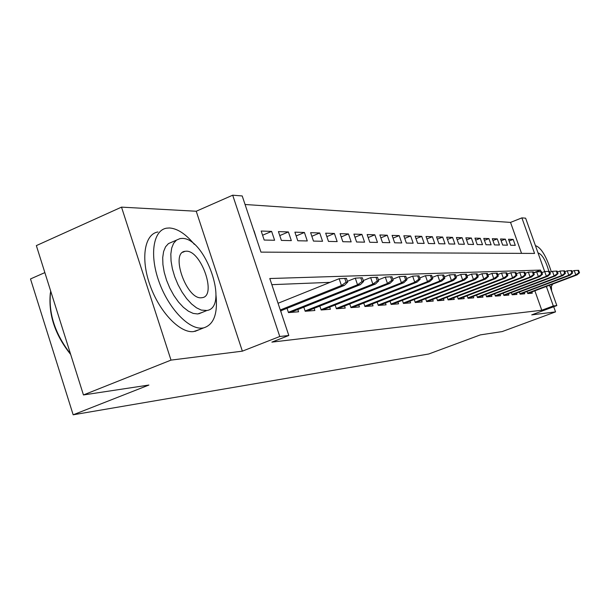<?xml version="1.0" encoding="UTF-8"?>
<svg xmlns="http://www.w3.org/2000/svg" width="610" height="610" viewBox="0 0 610 610"><rect width="100%" height="100%" fill="white"/><g stroke="black" fill="none" stroke-linecap="round" stroke-linejoin="round"><path stroke-width="0.91" d="M521.55 253.371L510.532 222.398L521.885 217.877L525.622 218.166L544.692 271.58L541.878 272.655M44.858 272.601L30.5 278.945L73.162 414.8L428.746 353.998L480.344 334.89L502.183 331.581L555.542 311.885L553.705 306.731M73.162 414.8L148.893 385.047L83.448 394.952L36.348 245.609L121.512 207.133L171.006 360.113L242.361 351.162L279.769 336.499L232.692 195.2L242.208 195.947L260.973 252.128L534.566 253.432L521.885 217.877M242.361 351.162L196.237 211.243L121.512 207.133M196.237 211.243L232.692 195.2M510.532 222.398L245.067 204.495M83.448 394.952L171.006 360.113M527.048 291.466L527.787 293.547L532.294 293.189L531.851 291.938M519.323 292.022L520.086 294.165L524.737 293.791L524.28 292.51M511.34 292.594L512.125 294.798L516.929 294.416L516.464 293.105M503.097 293.189L503.898 295.454L508.862 295.057L508.389 293.715M549.595 273.974L550.372 273.943L549.442 271.336L548.657 271.366L549.595 273.974L546.377 276.284L547.788 276.216L495.381 296.117L500.528 295.72L500.04 294.348M541.649 274.294L542.458 274.264L541.512 271.61L540.704 271.641L541.649 274.294L538.371 276.643L539.835 276.574L486.605 296.826L491.904 296.407L491.408 294.996M476.608 295.08L477.478 297.55L482.983 297.116L482.479 295.675M467.146 295.751L468.038 298.305L473.741 297.848L473.223 296.376M457.34 296.452L458.255 299.083L464.172 298.61L463.638 297.1M447.168 297.169L448.114 299.891L454.244 299.403L453.703 297.848M436.608 297.916L437.583 300.73L443.943 300.219L443.394 298.625M425.635 298.694L426.642 301.599L433.252 301.073L432.688 299.434M414.236 299.495L415.273 302.507L422.15 301.958L421.563 300.265M402.379 300.326L403.446 303.444L410.599 302.873L410.004 301.134M390.034 301.195L391.14 304.421L398.582 303.833L397.972 302.041M377.163 302.095L378.314 305.442L386.069 304.825L385.444 302.979M363.751 303.025L364.94 306.51L373.03 305.862L372.382 303.963M349.751 303.993L350.979 307.623L359.427 306.944L358.764 304.985M335.126 305.008L336.4 308.782L345.229 308.08L344.536 306.052M319.823 306.06L321.15 309.994L330.384 309.262L329.674 307.158M303.81 307.158L305.191 311.26L314.859 310.498L314.127 308.325M287.028 308.309L288.469 312.594L298.595 311.786L297.84 309.537M262.582 235.224L271.625 231.388L261.179 231.037L264.191 240.043L274.607 240.264L271.625 231.388M279.761 235.582L288.4 231.945L278.427 231.609L281.385 240.409L291.321 240.622L288.4 231.945M296.17 235.94L304.421 232.471L294.897 232.158L297.794 240.759L307.287 240.958L304.421 232.471M311.847 236.276L319.739 232.982L310.627 232.677L313.471 241.087L322.553 241.278L319.739 232.982M326.846 236.611L334.402 233.47L325.679 233.18L328.477 241.407L337.162 241.59L334.402 233.47M341.204 236.932L348.447 233.935L340.09 233.653L342.835 241.705L351.162 241.88L348.447 233.935M354.974 237.244L361.913 234.377L353.899 234.11L356.598 241.995L364.589 242.17L361.913 234.377M368.181 237.549L374.845 234.812L367.151 234.553L369.805 242.277L377.468 242.437L374.845 234.812M380.853 237.839L387.258 235.224L379.87 234.972L382.478 242.544L389.843 242.696L387.258 235.224M393.038 238.129L399.199 235.612L392.093 235.384L394.655 242.803L401.731 242.948L399.199 235.612M404.75 238.403L410.675 235.994L403.843 235.773L406.359 243.047L413.176 243.192L410.675 235.994M416.028 238.67L421.731 236.36L415.151 236.146L417.629 243.283L424.186 243.428L421.731 236.36M426.886 238.937L432.383 236.718L426.039 236.505L428.479 243.512L434.8 243.649L432.383 236.718M437.347 239.189L442.654 237.054L436.531 236.855L438.941 243.733L445.033 243.863L442.654 237.054M447.443 239.433L452.559 237.381L446.657 237.191L449.021 243.947L454.9 244.076L452.559 237.381M457.18 239.677L462.113 237.702L456.417 237.511L458.75 244.152L464.423 244.274L462.113 237.702M466.581 239.913L471.355 238.007L465.849 237.824L468.144 244.351L473.627 244.473L471.355 238.007M475.67 240.134L480.276 238.304L474.961 238.129L477.218 244.541L482.518 244.656L480.276 238.304M484.447 240.363L488.907 238.594L483.768 238.418L485.995 244.732L491.119 244.839L488.907 238.594M492.949 240.576L497.264 238.868L492.285 238.701L494.481 244.907L499.437 245.014L497.264 238.868M501.168 240.782L505.347 239.135L500.528 238.975L502.693 245.083L507.489 245.182L505.347 239.135M256.886 239.89L254.05 230.801M510.639 245.25L515.29 245.35L513.178 239.394L508.511 239.242L510.639 245.25M541.062 271.625L540.513 270.093L269.788 278.526L288.812 335.492L271.877 342.118L541.779 310.238L534.863 290.802M330.063 282.354L271.839 284.664M281.355 313.159L280.768 310.81M486.589 296.826L485.743 294.432M495.389 296.125L494.565 293.799M549.572 285.251L556.831 305.572L531.729 314.874L555.542 311.885M556.831 305.572L553.308 305.961L546.354 286.464M541.779 310.238L553.308 305.961M288.812 335.492L279.769 336.499M533.597 272.739L540.513 270.093M509.129 240.988L513.178 239.394M346.076 282.178L347.708 282.117L346.427 278.343L344.787 278.396L346.076 282.178L341.447 285.518L344.406 285.381L280.592 310.879M280.287 309.971L341.447 285.518L339.137 278.709L278.053 303.269M344.787 278.396L339.137 278.709M344.406 285.381L347.708 282.117M70.668 354.44C55.037 334.951 48.259 314.516 50.333 293.143M50.676 291.039C48.106 312.518 54.717 333.464 70.493 353.869M194.346 244.351C185.798 234.011 177.51 228.552 169.488 227.972L166.576 228.171C153.285 230.214 149.305 254.66 158.897 281.408C168.322 308.187 188.673 329.621 202.223 328.081L203.671 327.867C213.813 324.711 217.907 313.723 215.963 294.904M157.952 231.96C144.547 234.057 140.437 258.503 149.999 285.183C159.378 311.885 179.805 333.22 193.462 331.611L199.135 329.697M201.918 312.526L197.609 313.959L193.179 313.403L188.353 311.153L183.358 307.287L178.448 301.981L173.865 295.484L169.832 288.118L166.56 280.242L164.22 272.251L162.916 264.557L162.718 257.534L163.61 251.526L165.554 246.814L168.429 243.611L176.381 240.18M182.009 238.426L180.08 238.571L176.45 240.126L173.606 243.321L171.7 248.034L170.83 254.042L171.059 261.072L172.378 268.781L174.734 276.78L178.013 284.679L182.039 292.076L186.622 298.595L191.517 303.925L196.489 307.814L201.285 310.086L206.866 310.505C229.589 307.509 205.265 237.359 182.009 238.426M201.46 297.756L202.299 297.649C217.03 295.858 201.155 250.222 186.202 251.206L185.043 251.305C169.961 252.616 186.607 299.853 201.46 297.756M551.288 271.755C546.552 256.81 541.482 248.178 536.076 245.853L535.534 245.929M550.144 286.837L550.967 286.852L552.782 284.046M548.878 271.358C545.927 261.034 542.519 254.957 538.676 253.127L538.447 253.15M551.562 290.817L551.432 286.677M362.05 281.538L363.606 281.477L362.348 277.794L360.784 277.847L362.05 281.538L357.536 284.794L360.35 284.664L290.581 312.427M288.377 312.328L357.536 284.794L355.272 278.145L347.425 281.286M360.784 277.847L355.272 278.145M360.35 284.664L363.606 281.477M377.27 280.92L378.749 280.867L377.514 277.268L376.034 277.321L377.27 280.92L372.855 284.1L375.539 283.978L307.082 311.115M305.091 310.978L372.855 284.1L370.636 277.611L363.285 280.547M376.034 277.321L370.636 277.611M375.539 283.978L378.749 280.867M391.78 280.341L393.191 280.28L391.986 276.772L390.568 276.818L391.78 280.341L387.464 283.444L390.026 283.33L322.842 309.857M321.051 309.689L387.464 283.444L385.291 277.108L378.398 279.845M390.568 276.818L385.291 277.108M390.026 283.33L393.191 280.28M405.635 279.776L406.984 279.723L405.803 276.292L404.445 276.338L405.635 279.776L401.418 282.811L403.866 282.704L337.902 308.66M336.293 308.454L401.418 282.811L399.283 276.62L392.817 279.182M404.445 276.338L399.283 276.62M403.866 282.704L406.984 279.723M418.879 279.243L420.168 279.197L419.001 275.834L417.713 275.88L418.879 279.243L414.754 282.216L417.087 282.11L352.305 307.516M350.864 307.28L414.754 282.216L412.657 276.155L406.58 278.556M417.713 275.88L412.657 276.155M417.087 282.11L420.168 279.197M431.545 278.732L432.78 278.686L431.636 275.4L430.401 275.445L431.545 278.732L427.503 281.637L429.745 281.538L366.107 306.418M364.818 306.159L427.503 281.637L425.452 275.712L419.741 277.962M430.401 275.445L425.452 275.712M429.745 281.538L432.78 278.686M443.676 278.244L444.858 278.198L443.737 274.988L442.555 275.026L443.676 278.244L439.718 281.088L441.869 280.989L379.336 305.366M378.192 305.084L439.718 281.088L437.705 275.293L432.33 277.397M442.555 275.026L437.705 275.293M441.869 280.989L444.858 278.198M455.304 277.779L456.44 277.733L455.342 274.584L454.198 274.622L455.304 277.779L451.43 280.562L453.489 280.47L392.024 304.352M391.01 304.054L451.43 280.562L449.448 274.881L444.393 276.856M454.198 274.622L449.448 274.881M453.489 280.47L456.44 277.733M466.459 277.329L467.55 277.283L466.467 274.203L465.377 274.241L466.459 277.329L462.662 280.051L464.637 279.967L404.209 303.383M403.317 303.063L462.662 280.051L460.718 274.492L455.952 276.345M465.377 274.241L460.718 274.492M464.637 279.967L467.55 277.283M477.165 276.894L478.217 276.856L477.157 273.829L476.105 273.867L477.165 276.894L473.444 279.571L475.342 279.479L415.913 302.453M415.143 302.118L473.444 279.571L471.53 274.119L467.046 275.857M476.105 273.867L471.53 274.119M475.342 279.479L478.217 276.856M487.459 276.483L488.465 276.444L487.421 273.478L486.414 273.509L487.459 276.483L483.806 279.098L485.629 279.022L427.175 301.553M426.504 301.203L483.806 279.098L481.93 273.76L477.706 275.392M486.414 273.509L481.93 273.76M485.629 279.022L488.465 276.444M497.356 276.086L498.324 276.04L497.303 273.135L496.326 273.173L497.356 276.086L493.772 278.648L495.526 278.572L438.011 300.692M437.439 300.326L493.772 278.648L491.927 273.41L487.939 274.95M496.326 273.173L491.927 273.41M495.526 278.572L498.324 276.04M506.879 275.697L507.817 275.659L506.803 272.807L505.873 272.838L506.879 275.697L503.364 278.221L505.049 278.145L448.441 299.861M447.969 299.479L503.364 278.221L501.55 273.074L497.791 274.523M505.873 272.838L501.55 273.074M505.049 278.145L507.817 275.659M516.052 275.331L516.952 275.293L515.961 272.495L515.061 272.525L516.052 275.331L512.598 277.802L514.23 277.733L458.507 299.06M458.11 298.671L512.598 277.802L510.814 272.754L507.268 274.119M515.061 272.525L510.814 272.754M514.23 277.733L516.952 275.293M524.897 274.973L525.759 274.935L524.783 272.19L523.914 272.22L524.897 274.973L521.504 277.405L523.075 277.329L468.205 298.29M467.893 297.886L521.504 277.405L519.743 272.449L516.395 273.73M523.914 272.22L519.743 272.449M523.075 277.329L525.759 274.935M533.422 274.63L534.261 274.591L533.292 271.892L532.461 271.923L533.422 274.63L530.09 277.016L531.6 276.948L477.561 297.543M477.333 297.131L530.09 277.016L528.359 272.144L525.202 273.356M532.461 271.923L528.359 272.144M531.6 276.948L534.261 274.591M486.437 296.407L538.371 276.643L536.67 271.862L533.689 272.998M540.704 271.641L536.67 271.862M539.835 276.574L542.458 274.264M548.657 271.366L544.699 271.58L546.377 276.284L495.244 295.705M547.788 276.216L550.372 273.943M557.273 273.669L558.02 273.638L557.105 271.076L556.351 271.099L557.273 273.669L554.101 275.933L555.466 275.873L503.883 295.423M503.746 295.026L554.101 275.933L552.454 271.313L549.793 272.327M556.351 271.099L552.454 271.313M555.466 275.873L558.02 273.638M564.692 273.371L565.417 273.341L564.517 270.817L563.785 270.848L564.692 273.371L561.574 275.598L562.893 275.537L512.11 294.752M511.973 294.371L561.574 275.598L559.949 271.053L557.441 272.007M563.785 270.848L559.949 271.053M562.893 275.537L565.417 273.341M571.867 273.082L572.576 273.051L571.684 270.573L570.975 270.596L571.867 273.082L568.802 275.27L570.083 275.217L520.063 294.104M519.933 293.738L568.802 275.27L567.201 270.802L564.829 271.702M570.975 270.596L567.201 270.802M570.083 275.217L572.576 273.051M578.814 272.8L579.5 272.769L578.623 270.329L577.937 270.352L578.814 272.8L575.802 274.957L577.037 274.896L527.764 293.479M527.635 293.12L575.802 274.957L574.223 270.558L571.982 271.404M577.937 270.352L574.223 270.558M577.037 274.896L579.5 272.769M182.725 252.296L185.043 251.305M198.799 313.799L206.866 310.505M203.671 327.867L194.925 331.398M550.243 287.127L550.967 286.852"/></g></svg>
